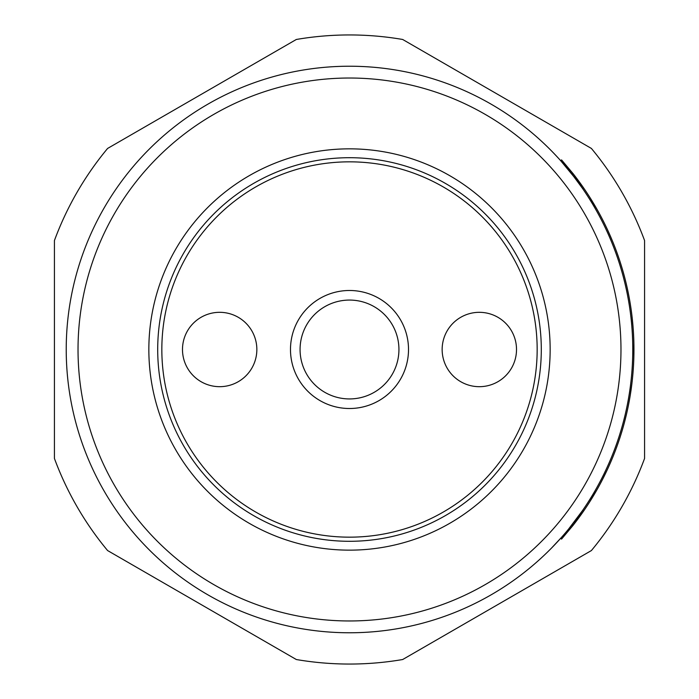 <?xml version="1.0" encoding="UTF-8"?>
<svg xmlns="http://www.w3.org/2000/svg" width="699" height="699" viewBox="0 0 699 699"><rect width="100%" height="100%" fill="white"/><g stroke="black" fill="none" stroke-linecap="round" stroke-linejoin="round"><path stroke-width="1.05" d="M561.55 159.905L572.944 173.474L561.55 159.905L560.677 160.691L575.094 178.175M572.097 174.234L572.944 173.474A284.449 284.449 0 0 1 583.508 511.222L582.582 510.488L568.584 529.073M566.941 531.057L566.522 531.555M560.205 538.833L559.794 539.287M552.385 547.195L551.45 548.147M551.432 548.165L561.568 537.304M583.508 187.778L582.582 188.512L572.062 174.261L572.988 173.527L583.508 187.778L572.988 173.527M560.677 538.309L561.55 539.095L572.944 525.526L572.097 524.766M572.062 524.739L572.988 525.473L583.508 511.222A284.449 284.449 0 0 1 572.944 525.526M628.55 294.314L628.663 294.891M628.707 295.135L627.265 288.171M629.502 299.364L630.498 305.323M616.815 252.26L618.266 256.35M623.543 273.239L624.093 275.257M605.395 473.712L604.731 475.075M604.591 475.364L604.085 476.395M603.42 477.714L604.469 475.608M607.248 469.833L601.996 480.493M604.355 475.844L600.345 483.621M597.103 489.518L589.432 502.293M630.044 396.473L628.584 404.494M626.557 413.939L624.46 422.371M631.966 383.087L630.288 395.005M631.896 383.629L631.756 384.747M610.061 235.397L612.735 241.705M589.458 196.751L597.129 209.525M632.674 322.589L632.744 323.331M631.975 316.044L633.023 326.573M633.923 345.551L633.932 346.04M633.949 350.54L633.941 351.859M633.941 352.313L633.932 352.759M633.932 352.803L633.923 353.825M633.888 343.55L633.862 356.717M607.309 229.289L611.249 238.141M161.836 349.5A187.664 187.664 0 0 1 349.5 161.836A187.664 187.664 0 0 1 537.164 349.5A187.664 187.664 0 0 1 349.5 537.164A187.664 187.664 0 0 1 161.836 349.5M349.5 157.703A191.797 191.797 0 0 1 541.297 349.5A191.797 191.797 0 0 1 349.5 541.297A191.797 191.797 0 0 1 157.703 349.5A191.797 191.797 0 0 1 349.5 157.703M290.487 349.5A59.013 59.013 0 0 1 379.007 298.394A59.013 59.013 0 0 1 379.007 400.606A59.013 59.013 0 0 1 290.487 349.5M300.072 349.5A49.428 49.428 0 0 0 374.218 392.305A49.428 49.428 0 0 0 374.218 306.695A49.428 49.428 0 0 0 300.072 349.5M219.669 386.678A37.178 37.178 0 0 1 187.472 330.907A37.178 37.178 0 0 1 251.867 330.907A37.178 37.178 0 0 1 219.669 386.678M479.331 312.322A37.178 37.178 0 0 1 511.528 368.093A37.178 37.178 0 0 1 447.133 368.093A37.178 37.178 0 0 1 479.331 312.322M349.5 632.77A283.27 283.27 0 0 0 594.823 207.865A283.27 283.27 0 0 0 104.177 207.865A283.27 283.27 0 0 0 349.5 632.77A283.27 283.27 0 0 0 594.823 207.865A283.27 283.27 0 0 0 104.177 207.865A283.27 283.27 0 0 0 349.5 632.77M349.5 550.148A200.648 200.648 0 0 1 175.729 249.176A200.648 200.648 0 0 1 523.271 249.176A200.648 200.648 0 0 1 349.5 550.148M644.574 406.914L644.574 292.086M644.574 240.543L644.574 458.457A314.55 314.55 0 0 1 591.398 550.559L402.676 659.524A314.55 314.55 0 0 1 296.324 659.524L107.602 550.559A314.55 314.55 0 0 1 54.426 458.457L54.426 240.543A314.55 314.55 0 0 1 107.602 148.441L296.324 39.476A314.55 314.55 0 0 1 402.676 39.476L591.398 148.441A314.55 314.55 0 0 1 644.574 240.543M349.5 620.965A271.465 271.465 0 0 1 114.4 213.763A271.465 271.465 0 0 1 584.6 213.763A271.465 271.465 0 0 1 349.5 620.965"/></g></svg>
